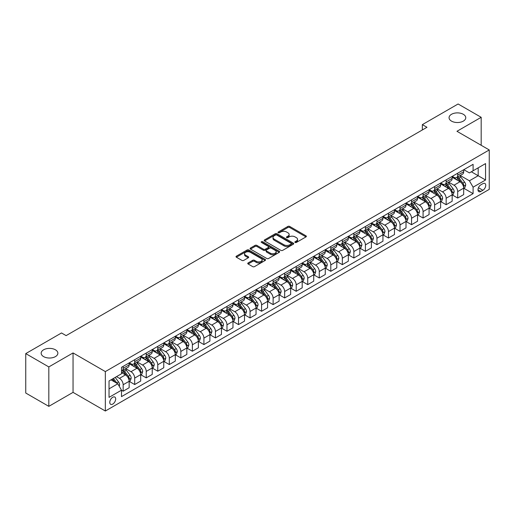 <?xml version="1.0" encoding="UTF-8"?>
<svg xmlns="http://www.w3.org/2000/svg" width="515" height="515" viewBox="0 0 515 515"><rect width="100%" height="100%" fill="white"/><g stroke="black" fill="none" stroke-linecap="round" stroke-linejoin="round"><path stroke-width="0.77" d="M295.108 242.449A0.895 0.515 0 0 0 296.376 242.449L306 236.894A1.281 0.74 0 0 0 306.38 236.372A1.281 0.74 0 0 0 306 235.851L289.694 226.433A1.281 0.74 0 0 0 287.885 226.433L278.261 231.988A0.895 0.515 0 0 0 277.997 232.355A0.895 0.515 0 0 0 278.261 232.722A0.895 0.515 0 0 0 279.529 232.722L280.772 232.001A4.101 2.369 0 0 1 286.572 232.001L287.93 232.786A4.101 2.369 0 0 1 289.134 234.46A4.101 2.369 0 0 1 287.93 236.134L286.688 236.855A0.895 0.515 0 0 0 286.424 237.222A0.895 0.515 0 0 0 286.688 237.589A0.895 0.515 0 0 0 287.956 237.589L289.198 236.868A4.101 2.369 0 0 1 294.998 236.868L296.357 237.653A4.101 2.369 0 0 1 297.554 239.327A4.101 2.369 0 0 1 296.357 241.001L295.108 241.715A0.895 0.515 0 0 0 294.844 242.082A0.895 0.515 0 0 0 295.108 242.449L295.108 241.715M55.42 349.794A8.356 4.822 0 0 0 46.318 348.752A8.356 4.822 0 0 0 41.161 353.206A8.356 4.822 0 0 0 43.608 356.612A8.356 4.822 0 0 0 52.71 357.661A8.356 4.822 0 0 0 57.867 353.206A8.356 4.822 0 0 0 55.42 349.794M463.32 114.298A8.356 4.822 0 0 0 454.217 113.248A8.356 4.822 0 0 0 449.061 117.703A8.356 4.822 0 0 0 451.507 121.115A8.356 4.822 0 0 0 460.61 122.164A8.356 4.822 0 0 0 465.766 117.703A8.356 4.822 0 0 0 463.32 114.298M112.727 404.088A4.178 2.414 120 0 0 115.457 400.406A4.178 2.414 120 0 0 114.819 397.059A4.178 2.414 120 0 0 112.727 397.265A4.178 2.414 120 0 0 109.998 400.947A4.178 2.414 120 0 0 110.641 404.294A4.178 2.414 120 0 0 112.727 404.088M248.121 262.94A1.281 0.74 0 0 0 247.741 263.461A1.281 0.74 0 0 0 248.121 263.983L252.691 266.622A1.281 0.74 0 0 0 254.507 266.622L265.193 260.455A1.281 0.74 0 0 0 265.566 259.933A1.281 0.74 0 0 0 265.193 259.406L248.887 249.994A1.281 0.74 0 0 0 247.078 249.994L236.385 256.167A1.281 0.74 0 0 0 236.012 256.689A1.281 0.74 0 0 0 236.385 257.21L241.915 260.403A1.281 0.74 0 0 0 243.724 260.403L248.301 257.757A1.281 0.74 0 0 0 248.674 257.236A1.281 0.74 0 0 0 248.301 256.715L245.558 255.131A3.425 1.976 0 0 1 244.554 253.734A3.425 1.976 0 0 1 246.672 251.906A3.425 1.976 0 0 1 250.406 252.337L261.137 258.53A3.425 1.976 0 0 1 262.141 259.933A3.425 1.976 0 0 1 260.03 261.762A3.425 1.976 0 0 1 256.296 261.33L254.507 260.294A1.281 0.74 0 0 0 252.691 260.294L248.121 262.94L248.121 263.983M73.046 352.936L48.822 366.925L25.75 353.605L25.75 393.029L48.822 406.354L73.046 392.366L105.343 411.015L105.343 371.585L73.046 352.936L73.046 392.366M481.177 145.282L481.177 117.304L456.953 131.293L489.25 149.942L105.343 371.585M481.177 117.304L458.105 103.985L422.345 124.63L422.345 129.96M25.75 353.605L61.51 332.96L66.126 335.619L426.961 127.295L422.345 124.63M280.862 250.361A1.281 0.74 0 0 0 282.677 250.361L293.363 244.187A1.281 0.74 0 0 0 293.743 243.666A1.281 0.74 0 0 0 293.363 243.144L277.057 233.733A1.281 0.74 0 0 0 275.248 233.733L264.562 239.9A1.281 0.74 0 0 0 264.182 240.421A1.281 0.74 0 0 0 264.562 240.949L280.862 250.361M261.794 242.642A0.895 0.515 0 0 1 262.702 242.771L262.702 241.702L279.278 251.275A1.281 0.74 0 0 1 279.651 251.796A1.281 0.74 0 0 1 279.278 252.324L268.592 258.491A1.281 0.74 0 0 1 266.776 258.491L250.477 249.08L250.477 248.03A1.281 0.74 0 0 0 250.097 248.558A1.281 0.74 0 0 0 250.477 249.08M250.477 248.03L255.047 245.391A1.281 0.74 0 0 1 256.863 245.391L263.474 249.209A1.281 0.74 0 0 0 265.283 249.209L268.321 247.458A1.281 0.74 0 0 0 268.695 246.936A1.281 0.74 0 0 0 268.321 246.415L261.433 242.436A0.895 0.515 0 0 1 261.169 242.069A0.895 0.515 0 0 1 261.723 241.593A0.895 0.515 0 0 1 262.702 241.702M482.883 183.668L480.849 184.84A4.043 2.337 120 0 0 478.21 188.406A4.043 2.337 120 0 0 478.828 191.644A4.043 2.337 120 0 0 480.849 191.445L482.883 190.273A4.043 2.337 120 0 0 485.523 186.707A4.043 2.337 120 0 0 484.905 183.469A4.043 2.337 120 0 0 482.883 183.668M105.343 411.015L489.25 189.366L489.25 149.942M463.828 169.68L469.41 172.905L473.098 170.774L473.098 164.324L121.495 367.324L121.495 373.768L109.038 380.965L109.038 397.374L121.495 390.183L121.495 396.627L473.098 193.634L473.098 187.183L469.41 180.791L460.23 175.493M473.098 170.774L485.561 163.583L485.561 179.993L473.098 187.183M48.822 366.925L48.822 406.354M471.347 171.785L478.178 175.731L478.178 167.845L485.561 163.583M469.41 180.791L478.178 175.731L485.561 179.993M109.038 388.851L117.806 383.784L110.976 379.845M121.495 390.235L123.156 391.194L123.156 384.744A5.221 3.013 -120 0 0 119.467 378.351L116.512 376.645M123.156 391.194L129.156 387.731L129.156 381.28A5.221 3.013 -120 0 0 125.46 374.888L121.495 372.596M129.291 381.415L134.692 384.531L134.692 378.087A5.221 3.013 -120 0 0 131.003 371.695L125.699 368.631M134.692 384.531L140.692 381.068L140.692 374.624A5.221 3.013 -120 0 0 136.996 368.231L129.156 363.699M140.827 374.759L146.228 377.875L146.228 371.424A5.221 3.013 -120 0 0 142.539 365.032L137.235 361.974M146.228 377.875L152.228 374.411L152.228 367.961A5.221 3.013 -120 0 0 148.532 361.569L140.692 357.043M152.363 368.096L157.764 371.212L157.764 364.768A5.221 3.013 -120 0 0 154.069 358.376L148.771 355.311M157.764 371.212L163.764 367.749L163.764 361.305A5.221 3.013 -120 0 0 160.068 354.912L152.228 350.38M163.899 361.433L169.3 364.556L169.3 358.105A5.221 3.013 -120 0 0 165.605 351.713L160.307 348.655M169.3 364.556L175.3 361.092L175.3 354.642A5.221 3.013 -120 0 0 171.604 348.249L163.764 343.717M175.435 354.777L180.836 357.893L180.836 351.449A5.221 3.013 -120 0 0 177.141 345.05L171.843 341.992M180.836 357.893L186.836 354.429L186.836 347.986A5.221 3.013 -120 0 0 183.14 341.587L175.3 337.061M186.971 348.114L192.372 351.23L192.372 344.786A5.221 3.013 -120 0 0 188.677 338.394L183.379 335.329M192.372 351.23L198.372 347.773L198.372 341.323A5.221 3.013 -120 0 0 194.676 334.93L186.836 330.398M198.507 341.458L203.908 344.574L203.908 338.123A5.221 3.013 -120 0 0 200.213 331.731L194.915 328.673M203.908 344.574L209.901 341.11L209.901 334.66A5.221 3.013 -120 0 0 206.212 328.267L198.372 323.742M210.043 334.795L215.444 337.911L215.444 331.467A5.221 3.013 -120 0 0 211.749 325.074L206.451 322.01M215.444 337.911L221.437 334.447L221.437 328.004A5.221 3.013 -120 0 0 217.748 321.611L209.901 317.079M221.579 328.139L226.98 331.254L226.98 324.804A5.221 3.013 -120 0 0 223.285 318.412L217.987 315.354M226.98 331.254L232.973 327.791L232.973 321.341A5.221 3.013 -120 0 0 229.284 314.948L221.437 310.423M233.115 321.476L238.509 324.592L238.509 318.148A5.221 3.013 -120 0 0 234.821 311.755L229.523 308.691M238.509 324.592L244.509 321.128L244.509 314.684A5.221 3.013 -120 0 0 240.82 308.292L232.973 303.76M244.651 314.813L250.045 317.935L250.045 311.485A5.221 3.013 -120 0 0 246.357 305.092L241.059 302.035M250.045 317.935L256.045 314.472L256.045 308.022A5.221 3.013 -120 0 0 252.356 301.629L244.509 297.103M256.187 308.157L261.581 311.272L261.581 304.829A5.221 3.013 -120 0 0 257.893 298.43L252.595 295.372M261.581 311.272L267.581 307.809L267.581 301.365A5.221 3.013 -120 0 0 263.892 294.966L256.045 290.441M267.723 301.494L273.117 304.616L273.117 298.166A5.221 3.013 -120 0 0 269.429 291.773L264.131 288.715M273.117 304.616L279.117 301.153L279.117 294.702A5.221 3.013 -120 0 0 275.428 288.31L267.581 283.778M279.259 294.838L284.653 297.953L284.653 291.509A5.221 3.013 -120 0 0 280.965 285.11L275.66 282.053M284.653 297.953L290.653 294.49L290.653 288.046A5.221 3.013 -120 0 0 286.964 281.647L279.117 277.122M290.795 288.175L296.189 291.29L296.189 284.847A5.221 3.013 -120 0 0 292.501 278.454L287.196 275.39M296.189 291.29L302.189 287.827L302.189 281.383A5.221 3.013 -120 0 0 298.5 274.991L290.653 270.459M302.324 281.518L307.725 284.634L307.725 278.184A5.221 3.013 -120 0 0 304.037 271.791L298.732 268.733M307.725 284.634L313.725 281.171L313.725 274.72A5.221 3.013 -120 0 0 310.03 268.328L302.189 263.802M313.86 274.856L319.261 277.971L319.261 271.527A5.221 3.013 -120 0 0 315.573 265.135L310.268 262.071M319.261 277.971L325.261 274.508L325.261 268.064A5.221 3.013 -120 0 0 321.566 261.672L313.725 257.139M325.396 268.199L330.797 271.315L330.797 264.865A5.221 3.013 -120 0 0 327.109 258.472L321.804 255.414M330.797 271.315L336.797 267.851L336.797 261.401A5.221 3.013 -120 0 0 333.102 255.009L325.261 250.483M336.932 261.536L342.333 264.652L342.333 258.208A5.221 3.013 -120 0 0 338.638 251.809L333.34 248.751M342.333 264.652L348.333 261.189L348.333 254.745A5.221 3.013 -120 0 0 344.638 248.352L336.797 243.82M348.468 254.874L353.869 257.996L353.869 251.545A5.221 3.013 -120 0 0 350.174 245.153L344.876 242.095M353.869 257.996L359.869 254.532L359.869 248.082A5.221 3.013 -120 0 0 356.174 241.69L348.333 237.157M360.004 248.217L365.405 251.333L365.405 244.889A5.221 3.013 -120 0 0 361.71 238.49L356.412 235.432M365.405 251.333L371.405 247.87L371.405 241.426A5.221 3.013 -120 0 0 367.71 235.027L359.869 230.501M371.54 241.554L376.941 244.67L376.941 238.226A5.221 3.013 -120 0 0 373.246 231.834L367.948 228.769M376.941 244.67L382.941 241.207L382.941 234.763A5.221 3.013 -120 0 0 379.246 228.37L371.405 223.838M383.076 234.898L388.477 238.014L388.477 231.563A5.221 3.013 -120 0 0 384.782 225.171L379.484 222.113M388.477 238.014L394.471 234.55L394.471 228.1A5.221 3.013 -120 0 0 390.782 221.708L382.941 217.182M394.612 228.235L400.013 231.351L400.013 224.907A5.221 3.013 -120 0 0 396.318 218.515L391.02 215.45M400.013 231.351L406.007 227.888L406.007 221.444A5.221 3.013 -120 0 0 402.318 215.051L394.471 210.519M406.148 221.579L411.549 224.695L411.549 218.244A5.221 3.013 -120 0 0 407.854 211.852L402.556 208.794M411.549 224.695L417.543 221.231L417.543 214.781A5.221 3.013 -120 0 0 413.854 208.388L406.007 203.863M417.684 214.916L423.079 218.032L423.079 211.588A5.221 3.013 -120 0 0 419.39 205.195L414.092 202.131M423.079 218.032L429.079 214.568L429.079 208.124A5.221 3.013 -120 0 0 425.39 201.732L417.543 197.2M429.22 208.253L434.615 211.375L434.615 204.925A5.221 3.013 -120 0 0 430.926 198.532L425.628 195.475M434.615 211.375L440.615 207.912L440.615 201.462A5.221 3.013 -120 0 0 436.926 195.069L429.079 190.537M440.756 201.597L446.151 204.713L446.151 198.269A5.221 3.013 -120 0 0 442.462 191.87L437.164 188.812M446.151 204.713L452.151 201.249L452.151 194.805A5.221 3.013 -120 0 0 448.462 188.406L440.615 183.881M452.292 194.934L457.687 198.056L457.687 191.606A5.221 3.013 -120 0 0 453.998 185.213L448.7 182.149M457.687 198.056L463.687 194.593L463.687 188.142A5.221 3.013 -120 0 0 459.998 181.75L452.151 177.218M452.292 176.342L453.998 177.327A5.221 3.013 -120 0 0 456.605 177.585A5.221 3.013 -120 0 0 457.687 175.197L457.687 173.227M440.756 182.999L442.462 183.984A5.221 3.013 -120 0 0 445.069 184.248A5.221 3.013 -120 0 0 446.151 181.853L446.151 179.883M429.22 189.662L430.926 190.647A5.221 3.013 -120 0 0 433.533 190.904A5.221 3.013 -120 0 0 434.615 188.516L434.615 186.546M417.684 196.318L419.39 197.309A5.221 3.013 -120 0 0 421.997 197.567A5.221 3.013 -120 0 0 423.079 195.179L423.079 193.202M406.148 202.981L407.854 203.966A5.221 3.013 -120 0 0 410.468 204.223A5.221 3.013 -120 0 0 411.549 201.835L411.549 199.865M394.612 209.644L396.318 210.629A5.221 3.013 -120 0 0 398.932 210.886A5.221 3.013 -120 0 0 400.013 208.498L400.013 206.521M383.076 216.3L384.782 217.285A5.221 3.013 -120 0 0 387.396 217.542A5.221 3.013 -120 0 0 388.477 215.154L388.477 213.184M371.54 222.963L373.246 223.948A5.221 3.013 -120 0 0 375.86 224.205A5.221 3.013 -120 0 0 376.941 221.817L376.941 219.847M360.004 229.619L361.71 230.604A5.221 3.013 -120 0 0 364.324 230.868A5.221 3.013 -120 0 0 365.405 228.473L365.405 226.503M348.468 236.282L350.174 237.267A5.221 3.013 -120 0 0 352.788 237.524A5.221 3.013 -120 0 0 353.869 235.136L353.869 233.166M336.932 242.938L338.638 243.93A5.221 3.013 -120 0 0 341.252 244.187A5.221 3.013 -120 0 0 342.333 241.793L342.333 239.823M325.396 249.601L327.109 250.586A5.221 3.013 -120 0 0 329.716 250.844A5.221 3.013 -120 0 0 330.797 248.455L330.797 246.485M313.86 256.264L315.573 257.249A5.221 3.013 -120 0 0 318.18 257.506A5.221 3.013 -120 0 0 319.261 255.118L319.261 253.142M302.324 262.92L304.037 263.905A5.221 3.013 -120 0 0 306.644 264.163A5.221 3.013 -120 0 0 307.725 261.774L307.725 259.805M290.795 269.583L292.501 270.568A5.221 3.013 -120 0 0 295.108 270.826A5.221 3.013 -120 0 0 296.189 268.437L296.189 266.461M279.259 276.24L280.965 277.225A5.221 3.013 -120 0 0 283.572 277.488A5.221 3.013 -120 0 0 284.653 275.094L284.653 273.124M267.723 282.902L269.429 283.887A5.221 3.013 -120 0 0 272.036 284.145A5.221 3.013 -120 0 0 273.117 281.757L273.117 279.787M256.187 289.559L257.893 290.55A5.221 3.013 -120 0 0 260.5 290.808A5.221 3.013 -120 0 0 261.581 288.413L261.581 286.443M244.651 296.222L246.357 297.207A5.221 3.013 -120 0 0 248.964 297.464A5.221 3.013 -120 0 0 250.045 295.076L250.045 293.106M233.115 302.884L234.821 303.869A5.221 3.013 -120 0 0 237.434 304.127A5.221 3.013 -120 0 0 238.509 301.739L238.509 299.762M221.579 309.541L223.285 310.526A5.221 3.013 -120 0 0 225.898 310.783A5.221 3.013 -120 0 0 226.98 308.395L226.98 306.425M210.043 316.204L211.749 317.189A5.221 3.013 -120 0 0 214.362 317.446A5.221 3.013 -120 0 0 215.444 315.058L215.444 313.081M198.507 322.86L200.213 323.845A5.221 3.013 -120 0 0 202.826 324.102A5.221 3.013 -120 0 0 203.908 321.714L203.908 319.744M186.971 329.523L188.677 330.508A5.221 3.013 -120 0 0 191.29 330.765A5.221 3.013 -120 0 0 192.372 328.377L192.372 326.407M175.435 336.179L177.141 337.164A5.221 3.013 -120 0 0 179.754 337.428A5.221 3.013 -120 0 0 180.836 335.033L180.836 333.063M163.899 342.842L165.605 343.827A5.221 3.013 -120 0 0 168.218 344.084A5.221 3.013 -120 0 0 169.3 341.696L169.3 339.726M152.363 349.498L154.069 350.49A5.221 3.013 -120 0 0 156.682 350.747A5.221 3.013 -120 0 0 157.764 348.359L157.764 346.383M140.827 356.161L142.539 357.146A5.221 3.013 -120 0 0 145.146 357.404A5.221 3.013 -120 0 0 146.228 355.015L146.228 353.045M129.291 362.824L131.003 363.809A5.221 3.013 -120 0 0 133.61 364.066A5.221 3.013 -120 0 0 134.692 361.678L134.692 359.702M463.828 188.278L473.098 193.634M456.605 177.585L462.605 174.122A5.221 3.013 -120 0 0 463.687 171.733L463.687 169.763M445.069 184.248L451.069 180.784A5.221 3.013 -120 0 0 452.151 178.39L452.151 176.42M433.533 190.904L439.533 187.441A5.221 3.013 -120 0 0 440.615 185.052L440.615 183.083M421.997 197.567L427.997 194.103A5.221 3.013 -120 0 0 429.079 191.715L429.079 189.739M410.468 204.223L416.461 200.76A5.221 3.013 -120 0 0 417.543 198.372L417.543 196.402M398.932 210.886L404.925 207.423A5.221 3.013 -120 0 0 406.007 205.034L406.007 203.058M387.396 217.542L393.389 214.079A5.221 3.013 -120 0 0 394.471 211.691L394.471 209.721M375.86 224.205L381.86 220.742A5.221 3.013 -120 0 0 382.941 218.354L382.941 216.384M364.324 230.868L370.324 227.405A5.221 3.013 -120 0 0 371.405 225.01L371.405 223.04M352.788 237.524L358.788 234.061A5.221 3.013 -120 0 0 359.869 231.673L359.869 229.703M341.252 244.187L347.252 240.724A5.221 3.013 -120 0 0 348.333 238.336L348.333 236.359M329.716 250.844L335.716 247.38A5.221 3.013 -120 0 0 336.797 244.992L336.797 243.022M318.18 257.506L324.18 254.043A5.221 3.013 -120 0 0 325.261 251.655L325.261 249.678M306.644 264.163L312.644 260.699A5.221 3.013 -120 0 0 313.725 258.311L313.725 256.341M295.108 270.826L301.108 267.362A5.221 3.013 -120 0 0 302.189 264.974L302.189 263.004M283.572 277.488L289.572 274.025A5.221 3.013 -120 0 0 290.653 271.63L290.653 269.66M272.036 284.145L278.036 280.681A5.221 3.013 -120 0 0 279.117 278.293L279.117 276.323M260.5 290.808L266.5 287.344A5.221 3.013 -120 0 0 267.581 284.95L267.581 282.98M248.964 297.464L254.964 294.001A5.221 3.013 -120 0 0 256.045 291.612L256.045 289.642M237.434 304.127L243.428 300.663A5.221 3.013 -120 0 0 244.509 298.275L244.509 296.299M225.898 310.783L231.892 307.32A5.221 3.013 -120 0 0 232.973 304.932L232.973 302.962M214.362 317.446L220.356 313.983A5.221 3.013 -120 0 0 221.437 311.594L221.437 309.618M202.826 324.102L208.826 320.645A5.221 3.013 -120 0 0 209.901 318.251L209.901 316.281M191.29 330.765L197.29 327.302A5.221 3.013 -120 0 0 198.372 324.914L198.372 322.944M179.754 337.428L185.754 333.965A5.221 3.013 -120 0 0 186.836 331.57L186.836 329.6M168.218 344.084L174.218 340.621A5.221 3.013 -120 0 0 175.3 338.233L175.3 336.263M156.682 350.747L162.682 347.284A5.221 3.013 -120 0 0 163.764 344.896L163.764 342.919M145.146 357.404L151.146 353.94A5.221 3.013 -120 0 0 152.228 351.552L152.228 349.582M133.61 364.066L139.61 360.603A5.221 3.013 -120 0 0 140.692 358.215L140.692 356.238M121.495 370.935A5.221 3.013 -120 0 0 122.074 370.723L128.074 367.259A5.221 3.013 -120 0 0 129.156 364.871L129.156 362.901M122.074 370.723A5.221 3.013 -120 0 0 123.156 368.334L123.156 366.365M117.806 383.784L121.495 390.183M295.468 242.578L296.357 242.063A4.101 2.369 0 0 0 297.554 240.389L297.554 239.327M289.134 234.46L289.134 235.529A4.101 2.369 0 0 1 287.93 237.203L287.042 237.711M305.987 236.906L289.694 227.501A1.281 0.74 0 0 0 287.885 227.501L278.621 232.851M293.35 244.2L277.057 234.795A1.281 0.74 0 0 0 275.248 234.795L264.575 240.956M291.104 244.033A0.895 0.515 0 0 0 291.361 243.666A0.895 0.515 0 0 0 291.104 243.299L276.787 235.04A0.895 0.515 0 0 0 275.519 235.04L274.205 235.793A4.101 2.369 0 0 0 273.008 237.467A4.101 2.369 0 0 0 274.205 239.14L283.99 244.792A4.101 2.369 0 0 0 289.784 244.792L291.104 244.033L291.104 245.095A0.895 0.515 0 0 0 291.361 244.734L291.361 243.666M273.008 237.467L273.008 238.535A4.101 2.369 0 0 0 274.205 240.209L274.205 239.14M291.104 245.095L289.784 245.855A4.101 2.369 0 0 1 283.99 245.855L274.205 240.209M250.49 249.086L255.047 246.46L255.047 245.391M268.695 246.936L268.695 247.998A1.281 0.74 0 0 1 268.321 248.526L265.283 250.277A1.281 0.74 0 0 1 263.474 250.277L256.863 246.46A1.281 0.74 0 0 0 255.047 246.46M262.702 242.771L279.265 252.331M270.336 253.174A3.425 1.976 0 0 0 274.07 253.599A3.425 1.976 0 0 0 276.182 251.771A3.425 1.976 0 0 0 275.177 250.374L271.399 248.191A1.281 0.74 0 0 0 269.59 248.191L266.551 249.942A1.281 0.74 0 0 0 266.178 250.464A1.281 0.74 0 0 0 266.551 250.985L270.336 253.174L270.336 254.236A3.425 1.976 0 0 0 274.07 254.668A3.425 1.976 0 0 0 276.182 252.839L276.182 251.771M266.178 250.464L266.178 251.532A1.281 0.74 0 0 0 266.551 252.054L266.551 250.985M270.336 254.236L266.551 252.054M262.141 259.933L262.141 260.996A3.425 1.976 0 0 1 260.03 262.824A3.425 1.976 0 0 1 256.296 262.393L254.507 261.363A1.281 0.74 0 0 0 252.691 261.363L248.133 263.995M244.554 253.734L244.554 254.796A3.425 1.976 0 0 0 245.558 256.2L245.558 255.131M248.301 256.715L248.301 257.757L245.558 256.2M265.174 260.461L248.887 251.063A1.281 0.74 0 0 0 247.078 251.063L236.404 257.223M463.687 188.355L464.794 187.718L465.715 185.052A3.457 1.996 -120 0 0 464.614 182.11L460.841 177.076A9.985 5.762 -120 0 0 459.753 175.77M456 179.445A9.985 5.762 -120 0 0 453.96 177.302M463.371 186.237L463.848 185.2A3.457 1.996 -120 0 0 462.863 183.121L459.09 178.087A9.985 5.762 -120 0 0 458.002 176.78M457.069 177.321A8.285 4.783 60 0 1 458.434 178.866L461.62 183.121M456.895 177.424A9.985 5.762 60 0 1 457.983 178.724L460.487 182.072M452.151 195.018L453.258 194.374L454.179 191.715A3.457 1.996 -120 0 0 453.078 188.767L449.305 183.733A9.985 5.762 -120 0 0 448.217 182.426M444.464 186.102A9.985 5.762 -120 0 0 442.424 183.964M451.835 192.9L452.312 191.857A3.457 1.996 -120 0 0 451.327 189.778L447.554 184.743A9.985 5.762 -120 0 0 446.466 183.443M445.533 183.977A8.285 4.783 60 0 1 446.898 185.522L450.084 189.784M445.359 184.08A9.985 5.762 60 0 1 446.447 185.387L448.951 188.735M440.615 201.674L441.722 201.037L442.649 198.372A3.457 1.996 -120 0 0 441.542 195.43L437.769 190.395A9.985 5.762 -120 0 0 436.681 189.089M432.935 192.764A9.985 5.762 -120 0 0 430.888 190.627M440.299 199.556L440.776 198.52A3.457 1.996 -120 0 0 439.791 196.44L436.018 191.406A9.985 5.762 -120 0 0 434.93 190.099M433.997 190.64A8.285 4.783 60 0 1 435.362 192.185L438.548 196.447M433.823 190.743A9.985 5.762 60 0 1 434.911 192.044L437.415 195.391M429.079 208.337L430.186 207.7L431.113 205.034A3.457 1.996 -120 0 0 430.006 202.086L426.233 197.052A9.985 5.762 -120 0 0 425.145 195.751M421.399 199.421A9.985 5.762 -120 0 0 419.352 197.284M428.763 206.219L429.246 205.182A3.457 1.996 -120 0 0 428.255 203.097L424.482 198.069A9.985 5.762 -120 0 0 423.394 196.762M422.461 197.297A8.285 4.783 60 0 1 423.826 198.842L427.012 203.103M422.287 197.4A9.985 5.762 60 0 1 423.375 198.706L425.879 202.054M417.543 214.993L418.65 214.356L419.577 211.691A3.457 1.996 -120 0 0 418.47 208.749L414.697 203.715A9.985 5.762 -120 0 0 413.609 202.408M409.863 206.084A9.985 5.762 -120 0 0 407.816 203.946M417.227 212.875L417.71 211.839A3.457 1.996 -120 0 0 416.719 209.76L412.946 204.725A9.985 5.762 -120 0 0 411.858 203.419M410.931 203.959A8.285 4.783 60 0 1 412.29 205.504L415.483 209.766M410.751 204.062A9.985 5.762 60 0 1 411.839 205.363L414.343 208.71M406.007 221.656L407.114 221.019L408.041 218.354A3.457 1.996 -120 0 0 406.934 215.405L403.168 210.371A9.985 5.762 -120 0 0 402.073 209.071M398.327 212.747A9.985 5.762 -120 0 0 396.28 210.603M405.691 219.538L406.174 218.502A3.457 1.996 -120 0 0 405.183 216.422L401.41 211.388A9.985 5.762 -120 0 0 400.322 210.081M399.395 210.616A8.285 4.783 60 0 1 400.754 212.167L403.947 216.422M399.215 210.719A9.985 5.762 60 0 1 400.303 212.026L402.814 215.373M394.471 228.319L395.578 227.675L396.505 225.01A3.457 1.996 -120 0 0 395.398 222.068L391.632 217.034A9.985 5.762 -120 0 0 390.537 215.727M386.791 219.403A9.985 5.762 -120 0 0 384.744 217.266M394.162 226.194L394.638 225.158A3.457 1.996 -120 0 0 393.647 223.079L389.874 218.045A9.985 5.762 -120 0 0 388.786 216.744M387.859 217.279A8.285 4.783 60 0 1 389.218 218.824L392.411 223.085M387.679 217.382A9.985 5.762 60 0 1 388.767 218.688L391.278 222.029M382.941 234.975L384.048 234.338L384.969 231.673A3.457 1.996 -120 0 0 383.862 228.724L380.096 223.697A9.985 5.762 -120 0 0 379.001 222.39M375.255 226.066A9.985 5.762 -120 0 0 373.208 223.922M382.626 232.857L383.102 231.821A3.457 1.996 -120 0 0 382.111 229.742L378.338 224.707A9.985 5.762 -120 0 0 377.25 223.401M376.323 223.935A8.285 4.783 60 0 1 377.682 225.486L380.875 229.742M376.143 224.038A9.985 5.762 60 0 1 377.231 225.345L379.742 228.692M371.405 241.638L372.512 240.994L373.433 238.336A3.457 1.996 -120 0 0 372.326 235.387L368.56 230.353A9.985 5.762 -120 0 0 367.465 229.046M363.719 232.722A9.985 5.762 -120 0 0 361.672 230.585M371.09 239.52L371.566 238.477A3.457 1.996 -120 0 0 370.575 236.398L366.802 231.364A9.985 5.762 -120 0 0 365.714 230.063M364.787 230.598A8.285 4.783 60 0 1 366.146 232.143L369.339 236.404M364.607 230.701A9.985 5.762 60 0 1 365.695 232.007L368.206 235.355M359.869 248.294L360.976 247.657L361.897 244.992A3.457 1.996 -120 0 0 360.796 242.05L357.024 237.016A9.985 5.762 -120 0 0 355.936 235.709M352.183 239.385A9.985 5.762 -120 0 0 350.136 237.248M359.554 246.176L360.03 245.14A3.457 1.996 -120 0 0 359.039 243.061L355.266 238.027A9.985 5.762 -120 0 0 354.178 236.72M353.251 237.261A8.285 4.783 60 0 1 354.61 238.805L357.803 243.067M353.071 237.364A9.985 5.762 60 0 1 354.159 238.664L356.67 242.011M348.333 254.957L349.44 254.32L350.361 251.655A3.457 1.996 -120 0 0 349.26 248.706L345.488 243.672A9.985 5.762 -120 0 0 344.4 242.372M340.647 246.041A9.985 5.762 -120 0 0 338.606 243.904M348.018 252.839L348.494 251.803A3.457 1.996 -120 0 0 347.503 249.717L343.73 244.689A9.985 5.762 -120 0 0 342.642 243.383M341.715 243.917A8.285 4.783 60 0 1 343.074 245.462L346.267 249.724M341.535 244.02A9.985 5.762 60 0 1 342.623 245.327L345.134 248.674M336.797 261.614L337.904 260.976L338.825 258.311A3.457 1.996 -120 0 0 337.724 255.369L333.952 250.335A9.985 5.762 -120 0 0 332.864 249.028M329.111 252.704A9.985 5.762 -120 0 0 327.07 250.567M336.482 259.496L336.958 258.459A3.457 1.996 -120 0 0 335.967 256.38L332.201 251.346A9.985 5.762 -120 0 0 331.106 250.039M330.179 250.58A8.285 4.783 60 0 1 331.538 252.125L334.731 256.386M329.999 250.683A9.985 5.762 60 0 1 331.094 251.983L333.598 255.331M325.261 268.276L326.368 267.639L327.289 264.974A3.457 1.996 -120 0 0 326.188 262.026L322.416 256.991A9.985 5.762 -120 0 0 321.328 255.691M317.575 259.367A9.985 5.762 -120 0 0 315.534 257.223M324.946 266.158L325.422 265.122A3.457 1.996 -120 0 0 324.431 263.043L320.665 258.009A9.985 5.762 -120 0 0 319.57 256.702M318.643 257.236A8.285 4.783 60 0 1 320.002 258.788L323.195 263.043M318.463 257.339A9.985 5.762 60 0 1 319.558 258.646L322.062 261.993M313.725 274.939L314.832 274.295L315.753 271.63A3.457 1.996 -120 0 0 314.652 268.688L310.88 263.654A9.985 5.762 -120 0 0 309.792 262.347M306.039 266.023A9.985 5.762 -120 0 0 303.998 263.886M313.41 272.815L313.886 271.778A3.457 1.996 -120 0 0 312.895 269.699L309.129 264.665A9.985 5.762 -120 0 0 308.034 263.365M307.107 263.899A8.285 4.783 60 0 1 308.466 265.444L311.659 269.706M306.927 264.002A9.985 5.762 60 0 1 308.022 265.309L310.526 268.65M302.189 281.596L303.296 280.958L304.217 278.293A3.457 1.996 -120 0 0 303.116 275.345L299.344 270.317A9.985 5.762 -120 0 0 298.256 269.01M294.503 272.686A9.985 5.762 -120 0 0 292.462 270.542M301.874 279.478L302.35 278.441A3.457 1.996 -120 0 0 301.359 276.362L297.593 271.328A9.985 5.762 -120 0 0 296.498 270.021M295.571 270.555A8.285 4.783 60 0 1 296.93 272.107L300.123 276.362M295.391 270.658A9.985 5.762 60 0 1 296.486 271.965L298.99 275.313M290.653 288.258L291.76 287.615L292.681 284.95A3.457 1.996 -120 0 0 291.58 282.008L287.808 276.973A9.985 5.762 -120 0 0 286.72 275.667M282.967 279.342A9.985 5.762 -120 0 0 280.926 277.205M290.338 286.14L290.814 285.098A3.457 1.996 -120 0 0 289.829 283.018L286.057 277.984A9.985 5.762 -120 0 0 284.969 276.684M284.035 277.218A8.285 4.783 60 0 1 285.4 278.763L288.587 283.025M283.862 277.321A9.985 5.762 60 0 1 284.95 278.628L287.454 281.969M279.117 294.915L280.224 294.277L281.145 291.612A3.457 1.996 -120 0 0 280.044 288.67L276.272 283.636A9.985 5.762 -120 0 0 275.184 282.329M271.431 286.005A9.985 5.762 -120 0 0 269.39 283.868M278.802 292.797L279.278 291.76A3.457 1.996 -120 0 0 278.293 289.681L274.521 284.647A9.985 5.762 -120 0 0 273.433 283.34M272.499 283.881A8.285 4.783 60 0 1 273.864 285.426L277.051 289.681M272.326 283.984A9.985 5.762 60 0 1 273.414 285.284L275.918 288.632M267.581 301.578L268.688 300.934L269.609 298.275A3.457 1.996 -120 0 0 268.508 295.327L264.736 290.293A9.985 5.762 -120 0 0 263.648 288.992M259.901 292.662A9.985 5.762 -120 0 0 257.854 290.524M267.266 299.46L267.742 298.417A3.457 1.996 -120 0 0 266.757 296.337L262.985 291.303A9.985 5.762 -120 0 0 261.897 290.003M260.963 290.537A8.285 4.783 60 0 1 262.328 292.082L265.515 296.344M260.79 290.64A9.985 5.762 60 0 1 261.877 291.947L264.382 295.295M256.045 308.234L257.152 307.597L258.079 304.932A3.457 1.996 -120 0 0 256.972 301.99L253.2 296.955A9.985 5.762 -120 0 0 252.112 295.649M248.365 299.324A9.985 5.762 -120 0 0 246.318 297.187M255.73 306.116L256.206 305.08A3.457 1.996 -120 0 0 255.221 303L251.449 297.966A9.985 5.762 -120 0 0 250.361 296.659M249.427 297.2A8.285 4.783 60 0 1 250.792 298.745L253.979 303.007M249.254 297.303A9.985 5.762 60 0 1 250.342 298.603L252.846 301.951M244.509 314.897L245.616 314.259L246.543 311.594A3.457 1.996 -120 0 0 245.436 308.646L241.664 303.612A9.985 5.762 -120 0 0 240.576 302.311M236.829 305.987A9.985 5.762 -120 0 0 234.782 303.844M244.194 312.779L244.677 311.742A3.457 1.996 -120 0 0 243.685 309.657L239.913 304.629A9.985 5.762 -120 0 0 238.825 303.322M237.891 303.856A8.285 4.783 60 0 1 239.256 305.401L242.443 309.663M237.718 303.959A9.985 5.762 60 0 1 238.805 305.266L241.31 308.614M232.973 321.553L234.08 320.916L235.007 318.251A3.457 1.996 -120 0 0 233.9 315.309L230.128 310.275A9.985 5.762 -120 0 0 229.04 308.968M225.293 312.644A9.985 5.762 -120 0 0 223.246 310.506M232.658 319.435L233.141 318.399A3.457 1.996 -120 0 0 232.149 316.319L228.377 311.285A9.985 5.762 -120 0 0 227.289 309.978M226.362 310.519A8.285 4.783 60 0 1 227.72 312.064L230.913 316.326M226.182 310.622A9.985 5.762 60 0 1 227.27 311.923L229.774 315.27M221.437 328.216L222.544 327.579L223.471 324.914A3.457 1.996 -120 0 0 222.364 321.965L218.598 316.931A9.985 5.762 -120 0 0 217.504 315.631M213.757 319.306A9.985 5.762 -120 0 0 211.71 317.163M221.122 326.098L221.605 325.062A3.457 1.996 -120 0 0 220.613 322.982L216.841 317.948A9.985 5.762 -120 0 0 215.753 316.641M214.826 317.176A8.285 4.783 60 0 1 216.184 318.727L219.377 322.982M214.646 317.279A9.985 5.762 60 0 1 215.734 318.585L218.244 321.933M209.901 334.879L211.008 334.235L211.935 331.57A3.457 1.996 -120 0 0 210.828 328.628L207.062 323.594A9.985 5.762 -120 0 0 205.968 322.287M202.221 325.963A9.985 5.762 -120 0 0 200.174 323.826M209.592 332.761L210.069 331.718A3.457 1.996 -120 0 0 209.077 329.639L205.305 324.605A9.985 5.762 -120 0 0 204.217 323.304M203.29 323.838A8.285 4.783 60 0 1 204.648 325.383L207.841 329.645M203.11 323.941A9.985 5.762 60 0 1 204.198 325.248L206.708 328.589M198.372 341.535L199.479 340.898L200.399 338.233A3.457 1.996 -120 0 0 199.292 335.291L195.526 330.257A9.985 5.762 -120 0 0 194.432 328.95M190.685 332.626A9.985 5.762 -120 0 0 188.638 330.482M198.056 339.417L198.532 338.381A3.457 1.996 -120 0 0 197.541 336.301L193.769 331.267A9.985 5.762 -120 0 0 192.681 329.96M191.754 330.501A8.285 4.783 60 0 1 193.112 332.046L196.305 336.301M191.574 330.604A9.985 5.762 60 0 1 192.661 331.905L195.172 335.252M186.836 348.198L187.943 347.554L188.863 344.896A3.457 1.996 -120 0 0 187.756 341.947L183.99 336.913A9.985 5.762 -120 0 0 182.902 335.606M179.149 339.282A9.985 5.762 -120 0 0 177.102 337.145M186.52 346.08L186.997 345.037A3.457 1.996 -120 0 0 186.005 342.958L182.233 337.924A9.985 5.762 -120 0 0 181.145 336.623M180.218 337.158A8.285 4.783 60 0 1 181.576 338.703L184.769 342.964M180.038 337.261A9.985 5.762 60 0 1 181.126 338.567L183.636 341.915M175.3 354.854L176.407 354.217L177.327 351.552A3.457 1.996 -120 0 0 176.227 348.61L172.454 343.576A9.985 5.762 -120 0 0 171.366 342.269M167.613 345.945A9.985 5.762 -120 0 0 165.572 343.808M174.984 352.736L175.461 351.7A3.457 1.996 -120 0 0 174.469 349.621L170.697 344.587A9.985 5.762 -120 0 0 169.609 343.28M168.682 343.82A8.285 4.783 60 0 1 170.04 345.365L173.233 349.627M168.502 343.923A9.985 5.762 60 0 1 169.59 345.224L172.1 348.571M163.764 361.517L164.871 360.88L165.791 358.215A3.457 1.996 -120 0 0 164.691 355.266L160.918 350.232A9.985 5.762 -120 0 0 159.83 348.932M156.077 352.601A9.985 5.762 -120 0 0 154.037 350.464M163.448 359.399L163.924 358.363A3.457 1.996 -120 0 0 162.933 356.277L159.161 351.249A9.985 5.762 -120 0 0 158.073 349.943M157.146 350.477A8.285 4.783 60 0 1 158.504 352.022L161.697 356.283M156.966 350.58A9.985 5.762 60 0 1 158.054 351.887L160.564 355.234M152.228 368.173L153.335 367.536L154.255 364.871A3.457 1.996 -120 0 0 153.155 361.929L149.382 356.895A9.985 5.762 -120 0 0 148.294 355.588M144.541 359.264A9.985 5.762 -120 0 0 142.501 357.127M151.912 366.056L152.389 365.019A3.457 1.996 -120 0 0 151.397 362.94L147.631 357.906A9.985 5.762 -120 0 0 146.537 356.599M145.61 357.14A8.285 4.783 60 0 1 146.968 358.685L150.161 362.946M145.43 357.243A9.985 5.762 60 0 1 146.524 358.543L149.028 361.891M140.692 374.836L141.799 374.199L142.719 371.534A3.457 1.996 -120 0 0 141.619 368.585L137.846 363.551A9.985 5.762 -120 0 0 136.758 362.251M133.005 365.927A9.985 5.762 -120 0 0 130.965 363.783M140.376 372.718L140.853 371.682A3.457 1.996 -120 0 0 139.861 369.603L136.095 364.569A9.985 5.762 -120 0 0 135.001 363.262M134.074 363.796A8.285 4.783 60 0 1 135.432 365.347L138.625 369.603M133.894 363.899A9.985 5.762 60 0 1 134.988 365.206L137.492 368.553M129.156 381.499L130.263 380.855L131.183 378.19A3.457 1.996 -120 0 0 130.083 375.248L126.31 370.214A9.985 5.762 -120 0 0 125.222 368.907M128.84 379.375L129.317 378.338A3.457 1.996 -120 0 0 128.325 376.259L124.559 371.225A9.985 5.762 -120 0 0 123.465 369.925M122.538 370.459A8.285 4.783 60 0 1 123.896 372.004L127.089 376.265M122.358 370.562A9.985 5.762 60 0 1 123.452 371.869L125.956 375.21M119.19 386.186L119.647 384.853A3.457 1.996 -120 0 0 118.547 381.905L115.18 377.418M117.105 383.385A3.457 1.996 -120 0 0 116.789 382.922L113.429 378.428M112.56 378.931L114.98 382.156M112.322 379.066L114.369 381.808M119.467 378.351L125.46 374.888M131.003 371.695L136.996 368.231M142.539 365.032L148.532 361.569M154.069 358.376L160.068 354.912M165.605 351.713L171.604 348.249M177.141 345.05L183.14 341.587M188.677 338.394L194.676 334.93M200.213 331.731L206.212 328.267M211.749 325.074L217.748 321.611M223.285 318.412L229.284 314.948M234.821 311.755L240.82 308.292M246.357 305.092L252.356 301.629M257.893 298.43L263.892 294.966M269.429 291.773L275.428 288.31M280.965 285.11L286.964 281.647M292.501 278.454L298.5 274.991M304.037 271.791L310.03 268.328M315.573 265.135L321.566 261.672M327.109 258.472L333.102 255.009M338.638 251.809L344.638 248.352M350.174 245.153L356.174 241.69M361.71 238.49L367.71 235.027M373.246 231.834L379.246 228.37M384.782 225.171L390.782 221.708M396.318 218.515L402.318 215.051M407.854 211.852L413.854 208.388M419.39 205.195L425.39 201.732M430.926 198.532L436.926 195.069M442.462 191.87L448.462 188.406M453.998 185.213L459.998 181.75M457.687 175.197L463.687 171.733M457.687 191.606L463.687 188.142M446.151 198.269L452.151 194.805M446.151 181.853L452.151 178.39M434.615 204.925L440.615 201.462M434.615 188.516L440.615 185.052M423.079 211.588L429.079 208.124M423.079 195.179L429.079 191.715M411.549 218.244L417.543 214.781M411.549 201.835L417.543 198.372M400.013 224.907L406.007 221.444M400.013 208.498L406.007 205.034M388.477 231.563L394.471 228.1M388.477 215.154L394.471 211.691M376.941 238.226L382.941 234.763M376.941 221.817L382.941 218.354M365.405 244.889L371.405 241.426M365.405 228.473L371.405 225.01M353.869 251.545L359.869 248.082M353.869 235.136L359.869 231.673M342.333 258.208L348.333 254.745M342.333 241.793L348.333 238.336M330.797 264.865L336.797 261.401M330.797 248.455L336.797 244.992M319.261 271.527L325.261 268.064M319.261 255.118L325.261 251.655M307.725 278.184L313.725 274.72M307.725 261.774L313.725 258.311M296.189 284.847L302.189 281.383M296.189 268.437L302.189 264.974M284.653 291.509L290.653 288.046M284.653 275.094L290.653 271.63M273.117 298.166L279.117 294.702M273.117 281.757L279.117 278.293M261.581 304.829L267.581 301.365M261.581 288.413L267.581 284.95M250.045 311.485L256.045 308.022M250.045 295.076L256.045 291.612M238.509 318.148L244.509 314.684M238.509 301.739L244.509 298.275M226.98 324.804L232.973 321.341M226.98 308.395L232.973 304.932M215.444 331.467L221.437 328.004M215.444 315.058L221.437 311.594M203.908 338.123L209.901 334.66M203.908 321.714L209.901 318.251M192.372 344.786L198.372 341.323M192.372 328.377L198.372 324.914M180.836 351.449L186.836 347.986M180.836 335.033L186.836 331.57M169.3 358.105L175.3 354.642M169.3 341.696L175.3 338.233M157.764 364.768L163.764 361.305M157.764 348.359L163.764 344.896M146.228 371.424L152.228 367.961M146.228 355.015L152.228 351.552M134.692 378.087L140.692 374.624M134.692 361.678L140.692 358.215M123.156 384.744L129.156 381.28M123.156 368.334L129.156 364.871M478.454 187.718L482.883 190.273M477.991 189.797L480.849 191.445M296.357 242.063L296.357 241.001M286.688 237.589L286.688 236.855M287.93 237.203L287.93 236.134M278.261 232.722L278.261 231.988M287.885 227.501L287.885 226.433M289.694 227.501L289.694 226.433M306 236.894L306 235.851M264.562 240.949L264.562 239.9M275.248 234.795L275.248 233.733M277.057 234.795L277.057 233.733M293.363 244.187L293.363 243.144M283.99 245.855L283.99 244.792M289.784 245.855L289.784 244.792M256.863 246.46L256.863 245.391M263.474 250.277L263.474 249.209M265.283 250.277L265.283 249.209M268.321 248.526L268.321 247.458M279.278 252.324L279.278 251.275M252.691 261.363L252.691 260.294M254.507 261.363L254.507 260.294M256.296 262.393L256.296 261.33M236.385 257.21L236.385 256.167M247.078 251.063L247.078 249.994M248.887 251.063L248.887 249.994M265.193 260.455L265.193 259.406M463.429 186.43L465.695 185.117M459.09 178.087L460.841 177.076M456.367 179.658L457.983 178.724M462.863 183.121L464.614 182.11M462.586 184.473L463.848 185.2M451.893 193.086L454.159 191.78M447.554 184.743L449.305 183.733M444.838 186.314L446.447 185.387M451.327 189.778L453.078 188.767M451.05 191.129L452.312 191.857M440.357 199.749L442.623 198.442M436.018 191.406L437.769 190.395M433.302 192.977L434.911 192.044M439.791 196.44L441.542 195.43M439.514 197.792L440.776 198.52M428.821 206.406L431.087 205.099M424.482 198.069L426.233 197.052M421.766 199.633L423.375 198.706M428.255 203.097L430.006 202.086M427.978 204.449L429.246 205.182M417.285 213.068L419.551 211.762M412.946 204.725L414.697 203.715M410.23 206.296L411.839 205.363M416.719 209.76L418.47 208.749M416.442 211.111L417.71 211.839M405.749 219.725L408.015 218.418M401.41 211.388L403.168 210.371M398.694 212.959L400.303 212.026M405.183 216.422L406.934 215.405M404.906 217.768L406.174 218.502M394.213 226.388L396.479 225.081M389.874 218.045L391.632 217.034M387.158 219.615L388.767 218.688M393.647 223.079L395.398 222.068M393.37 224.431L394.638 225.158M382.677 233.05L384.943 231.737M378.338 224.707L380.096 223.697M375.622 226.278L377.231 225.345M382.111 229.742L383.862 228.724M381.834 231.087L383.102 231.821M371.141 239.707L373.407 238.4M366.802 231.364L368.56 230.353M364.086 232.935L365.695 232.007M370.575 236.398L372.326 235.387M370.304 237.75L371.566 238.477M359.612 246.37L361.871 245.056M355.266 238.027L357.024 237.016M352.55 239.597L354.159 238.664M359.039 243.061L360.796 242.05M358.768 244.413L360.03 245.14M348.076 253.026L350.342 251.719M343.73 244.689L345.488 243.672M341.014 246.254L342.623 245.327M347.503 249.717L349.26 248.706M347.232 251.069L348.494 251.803M336.54 259.689L338.806 258.382M332.201 251.346L333.952 250.335M329.478 252.917L331.094 251.983M335.967 256.38L337.724 255.369M335.696 257.732L336.958 258.459M325.004 266.345L327.27 265.038M320.665 258.009L322.416 256.991M317.942 259.573L319.558 258.646M324.431 263.043L326.188 262.026M324.16 264.388L325.422 265.122M313.468 273.008L315.734 271.701M309.129 264.665L310.88 263.654M306.406 266.236L308.022 265.309M312.895 269.699L314.652 268.688M312.624 271.051L313.886 271.778M301.932 279.664L304.198 278.358M297.593 271.328L299.344 270.317M294.87 272.899L296.486 271.965M301.359 276.362L303.116 275.345M301.088 277.707L302.35 278.441M290.396 286.327L292.662 285.02M286.057 277.984L287.808 276.973M283.334 279.555L284.95 278.628M289.829 283.018L291.58 282.008M289.552 284.37L290.814 285.098M278.86 292.99L281.126 291.677M274.521 284.647L276.272 283.636M271.798 286.218L273.414 285.284M278.293 289.681L280.044 288.67M278.016 291.033L279.278 291.76M267.324 299.646L269.59 298.34M262.985 291.303L264.736 290.293M260.268 292.874L261.877 291.947M266.757 296.337L268.508 295.327M266.48 297.689L267.742 298.417M255.788 306.309L258.054 305.002M251.449 297.966L253.2 296.955M248.732 299.537L250.342 298.603M255.221 303L256.972 301.99M254.944 304.352L256.206 305.08M244.252 312.966L246.518 311.659M239.913 304.629L241.664 303.612M237.196 306.193L238.805 305.266M243.685 309.657L245.436 308.646M243.408 311.009L244.677 311.742M232.716 319.628L234.982 318.322M228.377 311.285L230.128 310.275M225.66 312.856L227.27 311.923M232.149 316.319L233.9 315.309M231.872 317.671L233.141 318.399M221.18 326.285L223.446 324.978M216.841 317.948L218.598 316.931M214.124 319.519L215.734 318.585M220.613 322.982L222.364 321.965M220.336 324.328L221.605 325.062M209.644 332.948L211.91 331.641M205.305 324.605L207.062 323.594M202.588 326.175L204.198 325.248M209.077 329.639L210.828 328.628M208.8 330.99L210.069 331.718M198.108 339.61L200.374 338.297M193.769 331.267L195.526 330.257M191.052 332.838L192.661 331.905M197.541 336.301L199.292 335.291M197.264 337.653L198.532 338.381M186.572 346.267L188.838 344.96M182.233 337.924L183.99 336.913M179.516 339.494L181.126 338.567M186.005 342.958L187.756 341.947M185.735 344.31L186.997 345.037M175.042 352.93L177.302 351.616M170.697 344.587L172.454 343.576M167.98 346.157L169.59 345.224M174.469 349.621L176.227 348.61M174.199 350.973L175.461 351.7M163.506 359.586L165.772 358.279M159.161 351.249L160.918 350.232M156.444 352.814L158.054 351.887M162.933 356.277L164.691 355.266M162.663 357.629L163.924 358.363M151.97 366.249L154.236 364.942M147.631 357.906L149.382 356.895M144.908 359.476L146.524 358.543M151.397 362.94L153.155 361.929M151.127 364.292L152.389 365.019M140.434 372.905L142.7 371.598M136.095 364.569L137.846 363.551M133.372 366.139L134.988 365.206M139.861 369.603L141.619 368.585M139.591 370.948L140.853 371.682M128.898 379.568L131.164 378.261M124.559 371.225L126.31 370.214M121.836 372.796L123.452 371.869M128.325 376.259L130.083 375.248M128.055 377.611L129.317 378.338M118.753 385.426L119.628 384.917M116.789 382.922L118.547 381.905"/></g></svg>
